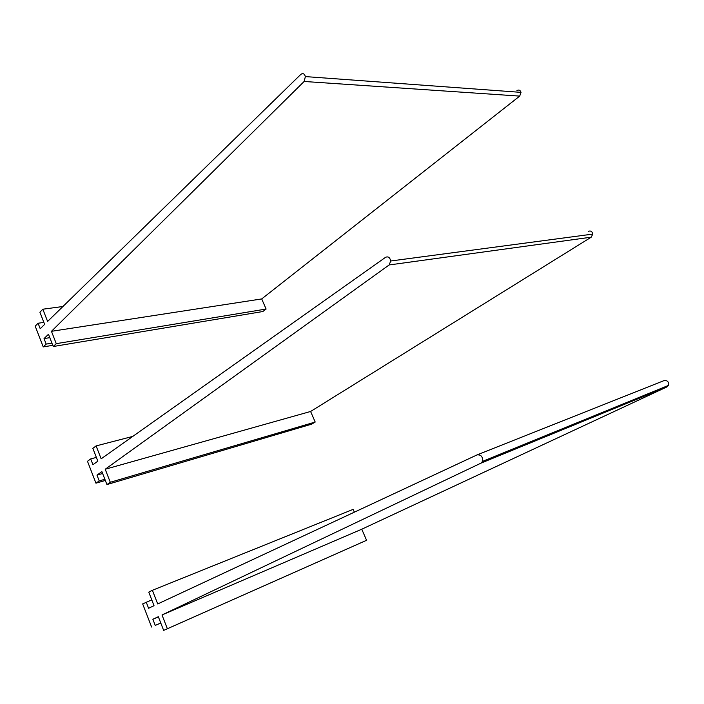 <?xml version="1.0" encoding="UTF-8"?>
<svg xmlns="http://www.w3.org/2000/svg" width="704" height="704" viewBox="0 0 704 704"><rect width="100%" height="100%" fill="white"/><g stroke="black" fill="none" stroke-linecap="round" stroke-linejoin="round"><path stroke-width="1.06" d="M162.008 614.97L361.768 529.214L366.573 540.294L167.376 628.751L162.008 614.97L480.946 463.162L482.522 461.384C482.909 456.755 481.105 454.59 477.11 454.881L157.714 603.953L152.39 590.295L353.135 509.37L354.358 512.169M477.418 454.758L663.942 380.644C667.454 380.23 668.976 381.814 668.518 385.396L667.084 386.839L361.768 529.214M167.376 628.751L163.645 630.397L158.33 616.722L152.856 619.256L158.391 616.88M152.856 619.256L155.241 625.407L160.767 622.996M155.241 625.407L160.785 623.04M151.615 627.044L142.666 603.909L151.782 599.878M152.39 590.295L148.764 592.117L154.026 605.669L148.597 608.274L146.23 602.166M105.213 469.242L310.605 411.47L315.198 422.048L110.29 482.275L105.213 469.242L389.136 264.959L390.711 260.999C389.937 257.444 388.23 256.212 385.59 257.303L101.147 458.823L96.114 445.905L132.774 436.41M588.262 231.343C590.674 230.454 592.17 231.378 592.768 234.098L591.219 237.178L310.605 411.47M110.29 482.275L106.929 484.563L311.652 424.16L315.198 422.048M106.929 484.563L101.895 471.627L96.967 475.103L102.626 473.493M96.967 475.103L99.22 480.92L104.878 479.283M99.22 480.92L95.955 483.182L105.336 480.454M95.955 483.182L87.481 461.287L90.693 458.929L96.369 457.406M96.114 445.905L92.849 448.351L97.83 461.164L92.937 464.71L90.693 458.929M51.454 331.32L261.703 298.927L266.103 309.047L56.267 343.658L51.454 331.32L304.128 81.47L305.378 76.586C304.427 73.665 302.914 72.934 300.846 74.369L47.608 321.446L42.838 309.214L62.92 306.504M516.912 90.605C518.874 89.514 520.247 90.103 521.022 92.365L519.702 96.105L261.703 298.927M56.267 343.658L53.24 346.518L262.812 311.538L266.103 309.047M53.24 346.518L48.479 334.268L44.035 338.58L49.799 337.665M44.035 338.58L46.174 344.098L51.929 343.147M46.174 344.098L43.234 346.914L52.782 345.33M43.234 346.914L35.2 326.154L38.095 323.25L43.859 322.406M42.838 309.214L39.899 312.206L44.625 324.359L40.216 328.724L38.095 323.25M480.946 463.162L667.084 386.839M389.136 264.959L591.219 237.178M304.128 81.47L519.702 96.105M482.522 461.384L668.518 385.396M390.711 260.999L592.768 234.098M305.378 76.586L521.022 92.365"/></g></svg>
